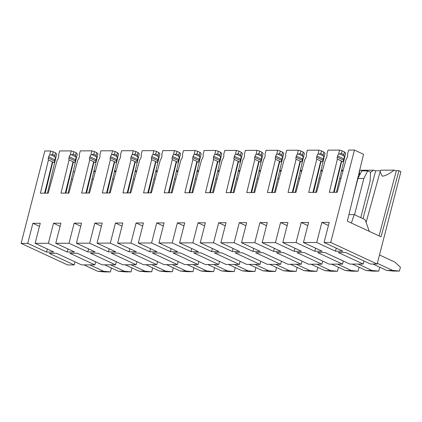 <?xml version="1.0" encoding="UTF-8"?>
<svg xmlns="http://www.w3.org/2000/svg" width="422" height="422" viewBox="0 0 422 422"><rect width="100%" height="100%" fill="white"/><g stroke="black" fill="none" stroke-linecap="round" stroke-linejoin="round"><path stroke-width="0.63" d="M73.138 154.31L73.887 151.688L76.155 152.743L75.543 155.428L73.138 154.31L70.279 154.948L71.26 150.902L59.671 150.939L58.574 154.98A2.653 1.672 -65.1 0 1 58.653 156.789L58.331 158.044A2.653 1.672 -65.1 0 1 57.228 159.943L48.229 193.165L40.375 193.186L48.435 159.97L52.739 161.969L45.238 193.176M52.412 161.816L44.626 193.176M379.056 235.882L396.316 170.731L398.959 170.72L400.9 171.622L377.178 264.019L330.706 242.455L324.07 242.476L342.849 251.185L335.474 251.206L316.7 242.497L303.434 242.534L322.208 251.248L314.833 251.269L296.059 242.555L282.793 242.597L301.566 251.312L294.197 251.333L275.418 242.618L262.152 242.661L280.925 251.37L273.556 251.391L254.777 242.682L241.511 242.719L260.284 251.433L252.915 251.454L234.136 242.74L220.87 242.782L239.643 251.496L232.274 251.517L213.5 242.803L200.228 242.845L219.002 251.554L211.633 251.575L192.859 242.866L179.587 242.903L198.366 251.617L190.992 251.639L172.218 242.924L158.946 242.966L177.725 251.681L170.351 251.702L151.577 242.988L138.31 243.03L157.084 251.739L149.71 251.76L130.936 243.051L117.669 243.088L136.443 251.802L129.074 251.823L110.295 243.109L97.028 243.151L115.802 251.865L108.433 251.887L89.654 243.172L76.387 243.214L95.161 251.923L87.792 251.945L69.013 243.236L55.746 243.272L74.52 251.987L67.151 252.008L48.377 243.294L35.105 243.336L40.259 223.27L32.884 223.291L27.736 243.357L21.1 243.378L44.822 150.981L50.619 150.965L49.638 155.006A2.653 1.672 -65.1 0 0 48.63 156.82L54.865 159.711L54.544 160.967A2.653 1.672 -65.1 0 0 54.485 162.359L53.441 162.554L52.739 161.969M48.377 243.294L53.525 223.227L60.9 223.206L55.746 243.272M69.013 243.236L74.166 223.164L81.541 223.143L76.387 243.214M89.654 243.172L94.808 223.106L102.182 223.085L97.028 243.151M110.295 243.109L115.449 223.043L122.818 223.022L117.669 243.088M130.936 243.051L136.09 222.98L143.459 222.958L138.31 243.03M151.577 242.988L156.731 222.922L164.1 222.9L158.946 242.966M172.218 242.924L177.372 222.858L184.741 222.837L179.587 242.903M192.859 242.866L198.008 222.795L205.382 222.774L200.228 242.845M213.5 242.803L218.649 222.737L226.023 222.716L220.87 242.782M234.136 242.74L239.29 222.674L246.664 222.652L241.511 242.719M254.777 242.682L259.931 222.61L267.305 222.589L262.152 242.661M275.418 242.618L280.572 222.552L287.941 222.531L282.793 242.597M296.059 242.555L301.213 222.489L308.582 222.468L303.434 242.534M316.7 242.497L321.854 222.426L329.223 222.405L324.07 242.476M330.706 242.455L354.427 150.058L348.635 150.074L347.538 154.12A2.653 1.672 -65.1 0 1 347.617 155.929L347.295 157.179A2.653 1.672 -65.1 0 1 346.193 159.083L337.194 192.305L329.339 192.327L337.4 159.11L341.382 160.951L333.591 192.316M343.867 154.626L341.461 153.513L342.216 150.891L344.479 151.941L343.867 154.626L344.399 157.585L343.45 161.499A2.653 1.672 -65.1 0 1 343.508 160.107L337.273 157.211A2.653 1.672 -65.1 0 0 337.4 159.11M337.273 157.211L337.595 155.955L343.83 158.851L343.508 160.107M323.226 154.689L320.82 153.571L321.575 150.949L323.838 152.004L323.226 154.689L323.758 157.649L322.809 161.557A2.653 1.672 -65.1 0 1 322.867 160.165L316.632 157.274A2.653 1.672 -65.1 0 0 316.758 159.173L308.704 192.39L316.553 192.363L325.552 159.147A2.653 1.672 -65.1 0 0 326.654 157.242L326.976 155.987A2.653 1.672 -65.1 0 0 326.897 154.183L327.994 150.137L339.583 150.1L338.602 154.146A2.653 1.672 -65.1 0 0 337.595 155.955M316.632 157.274L316.954 156.019L323.189 158.915L322.867 160.165M302.585 154.753L300.184 153.634L300.933 151.013L303.202 152.062L302.585 154.753L303.117 157.707L302.168 161.621A2.653 1.672 -65.1 0 1 302.226 160.228L295.991 157.332A2.653 1.672 -65.1 0 0 296.117 159.231L288.062 192.448L295.912 192.427L304.916 159.205A2.653 1.672 -65.1 0 0 306.019 157.306L306.34 156.05A2.653 1.672 -65.1 0 0 306.261 154.241L307.353 150.2L318.942 150.163L317.961 154.209A2.653 1.672 -65.1 0 0 316.954 156.019M295.991 157.332L296.313 156.082L302.553 158.973L302.226 160.228M281.949 154.811L279.543 153.698L280.292 151.076L282.561 152.126L281.949 154.811L282.476 157.77L281.527 161.684A2.653 1.672 -65.1 0 1 281.59 160.291L275.35 157.395A2.653 1.672 -65.1 0 0 275.476 159.294L267.421 192.511L275.271 192.49L284.275 159.268A2.653 1.672 -65.1 0 0 285.377 157.364L285.699 156.114A2.653 1.672 -65.1 0 0 285.62 154.304L286.712 150.258L298.301 150.227L297.32 154.267A2.653 1.672 -65.1 0 0 296.313 156.082M275.35 157.395L275.671 156.14L281.912 159.036L281.59 160.291M261.308 154.874L258.902 153.756L259.651 151.134L261.92 152.189L261.308 154.874L261.835 157.833L260.886 161.742A2.653 1.672 -65.1 0 1 260.949 160.349L254.709 157.459A2.653 1.672 -65.1 0 0 254.835 159.358L246.78 192.574L254.63 192.548L263.634 159.331A2.653 1.672 -65.1 0 0 264.736 157.427L265.058 156.172A2.653 1.672 -65.1 0 0 264.979 154.368L266.076 150.322L277.66 150.285L276.679 154.331A2.653 1.672 -65.1 0 0 275.671 156.14M254.709 157.459L255.03 156.203L261.271 159.099L260.949 160.349M240.667 154.937L238.261 153.819L239.01 151.197L241.278 152.247L240.667 154.937L241.194 157.891L240.25 161.805A2.653 1.672 -65.1 0 1 240.308 160.413L234.068 157.517A2.653 1.672 -65.1 0 0 234.194 159.416L226.139 192.632L233.994 192.611L242.993 159.389A2.653 1.672 -65.1 0 0 244.095 157.49L244.417 156.235A2.653 1.672 -65.1 0 0 244.338 154.426L245.435 150.385L257.019 150.348L256.043 154.394A2.653 1.672 -65.1 0 0 255.03 156.203M234.068 157.517L234.389 156.267L240.63 159.157L240.308 160.413M220.026 154.995L217.62 153.882L218.369 151.261L220.637 152.31L220.026 154.995L220.558 157.955L219.609 161.869A2.653 1.672 -65.1 0 1 219.667 160.476L213.432 157.58A2.653 1.672 -65.1 0 0 213.558 159.479L205.498 192.696L213.353 192.675L222.352 159.453A2.653 1.672 -65.1 0 0 223.454 157.548L223.776 156.298A2.653 1.672 -65.1 0 0 223.697 154.489L224.794 150.443L236.383 150.411L235.402 154.452A2.653 1.672 -65.1 0 0 234.389 156.267M213.432 157.58L213.754 156.325L219.989 159.221L219.667 160.476M199.384 155.059L196.979 153.94L197.728 151.319L199.996 152.374L199.384 155.059L199.917 158.018L198.968 161.927A2.653 1.672 -65.1 0 1 199.026 160.534L192.791 157.643A2.653 1.672 -65.1 0 0 192.917 159.542L184.857 192.759L192.712 192.733L201.711 159.516A2.653 1.672 -65.1 0 0 202.813 157.612L203.135 156.356A2.653 1.672 -65.1 0 0 203.056 154.552L204.153 150.506L215.742 150.469L214.761 154.515A2.653 1.672 -65.1 0 0 213.754 156.325M192.791 157.643L193.112 156.388L199.348 159.284L199.026 160.534M178.743 155.122L176.338 154.004L177.092 151.382L179.355 152.432L178.743 155.122L179.276 158.076L178.327 161.99A2.653 1.672 -65.1 0 1 178.385 160.597L172.15 157.701A2.653 1.672 -65.1 0 0 172.276 159.6L164.216 192.817L172.07 192.796L181.07 159.574A2.653 1.672 -65.1 0 0 182.172 157.675L182.494 156.42A2.653 1.672 -65.1 0 0 182.415 154.61L183.512 150.57L195.101 150.533L194.12 154.579A2.653 1.672 -65.1 0 0 193.112 156.388M172.15 157.701L172.471 156.451L178.706 159.342L178.385 160.597M158.102 155.18L155.697 154.067L156.451 151.445L158.714 152.495L158.102 155.18L158.635 158.139L157.686 162.053A2.653 1.672 -65.1 0 1 157.744 160.661L151.509 157.765A2.653 1.672 -65.1 0 0 151.635 159.664L143.58 192.88L151.429 192.859L160.429 159.637A2.653 1.672 -65.1 0 0 161.531 157.733L161.853 156.483A2.653 1.672 -65.1 0 0 161.774 154.674L162.871 150.628L174.46 150.596L173.479 154.637A2.653 1.672 -65.1 0 0 172.471 156.451M151.509 157.765L151.83 156.509L158.065 159.405L157.744 160.661M137.461 155.243L135.061 154.125L135.81 151.503L138.078 152.558L137.461 155.243L137.994 158.203L137.044 162.111A2.653 1.672 -65.1 0 1 137.108 160.719L130.867 157.828A2.653 1.672 -65.1 0 0 130.994 159.727L122.939 192.944L130.788 192.917L139.793 159.701A2.653 1.672 -65.1 0 0 140.895 157.796L141.217 156.541A2.653 1.672 -65.1 0 0 141.138 154.737L142.23 150.691L153.819 150.654L152.838 154.7A2.653 1.672 -65.1 0 0 151.83 156.509M130.867 157.828L131.189 156.573L137.43 159.469L137.108 160.719M116.825 155.307L114.42 154.188L115.169 151.567L117.437 152.616L116.825 155.307L117.353 158.261L116.403 162.175A2.653 1.672 -65.1 0 1 116.467 160.782L110.226 157.886A2.653 1.672 -65.1 0 0 110.353 159.785L102.298 193.002L110.147 192.981L119.152 159.759A2.653 1.672 -65.1 0 0 120.254 157.86L120.576 156.604A2.653 1.672 -65.1 0 0 120.497 154.795L121.589 150.754L133.178 150.717L132.197 154.763A2.653 1.672 -65.1 0 0 131.189 156.573M110.226 157.886L110.548 156.636L116.788 159.527L116.467 160.782M96.184 155.365L93.779 154.252L94.528 151.63L96.796 152.68L96.184 155.365L96.712 158.324L95.762 162.238A2.653 1.672 -65.1 0 1 95.826 160.845L89.585 157.949A2.653 1.672 -65.1 0 0 89.712 159.848L81.657 193.065L89.506 193.044L98.511 159.822A2.653 1.672 -65.1 0 0 99.613 157.918L99.935 156.667A2.653 1.672 -65.1 0 0 99.856 154.858L100.953 150.812L112.537 150.781L111.556 154.821A2.653 1.672 -65.1 0 0 110.548 156.636M89.585 157.949L89.907 156.694L96.147 159.59L95.826 160.845M75.543 155.428L76.071 158.387L75.127 162.296A2.653 1.672 -65.1 0 1 75.185 160.903L68.944 158.013A2.653 1.672 -65.1 0 0 69.071 159.912L61.016 193.128L68.87 193.102L77.87 159.885A2.653 1.672 -65.1 0 0 78.972 157.981L79.294 156.726A2.653 1.672 -65.1 0 0 79.215 154.921L80.312 150.876L91.896 150.839L90.92 154.885A2.653 1.672 -65.1 0 0 89.907 156.694M68.944 158.013L69.266 156.757L75.506 159.653L75.185 160.903M70.279 154.948A2.653 1.672 -65.1 0 0 69.266 156.757M54.544 160.967L48.308 158.071A2.653 1.672 -65.1 0 0 48.435 159.97M48.308 158.071L48.63 156.82M398.959 170.72L381.024 236.795L347.343 221.165L363.542 154.288L354.427 150.058M47.443 193.165L56.717 154.035L55.514 152.801L54.902 155.491L55.034 156.794L51.051 154.948L49.638 155.006M54.485 162.359L55.435 158.445L55.034 156.794M377.178 264.019L370.542 264.04L345.592 252.462L338.222 252.483L363.173 264.061L349.901 264.098L324.951 252.52L317.581 252.546L342.532 264.119L329.26 264.161L304.309 252.583L296.94 252.604L321.891 264.183L308.619 264.225L283.668 252.646L276.299 252.667L301.25 264.246L287.983 264.283L263.033 252.704L255.658 252.731L280.609 264.304L267.342 264.346L242.392 252.767L235.017 252.789L259.968 264.367L246.701 264.409L221.75 252.831L214.376 252.852L239.327 264.43L226.06 264.467L201.109 252.889L193.735 252.915L218.686 264.488L205.419 264.531L180.468 252.952L173.099 252.973L198.05 264.552L184.778 264.594L159.827 253.015L152.458 253.036L177.409 264.615L164.137 264.652L139.186 253.073L131.817 253.1L156.768 264.673L143.496 264.715L118.545 253.137L111.176 253.158L136.127 264.736L122.86 264.779L97.909 253.2L90.535 253.221L115.486 264.8L102.219 264.837L77.268 253.258L69.894 253.284L94.844 264.858L81.578 264.9L56.627 253.321L49.253 253.342L74.203 264.921L67.573 264.942L21.1 243.378M35.105 243.336L53.879 252.05L46.51 252.071L27.736 243.357M67.151 252.008L67.942 248.933M60.109 226.282L53.525 223.227M87.792 251.945L88.583 248.869M80.75 226.218L74.166 223.164M108.433 251.887L109.219 248.811M101.391 226.16L94.808 223.106M129.074 251.823L129.86 248.748M122.032 226.097L115.449 223.043M149.71 251.76L150.501 248.685M142.673 226.034L136.09 222.98M170.351 251.702L171.142 248.627M163.309 225.976L156.731 222.922M190.992 251.639L191.783 248.563M183.95 225.912L177.372 222.858M211.633 251.575L212.424 248.5M204.591 225.849L198.008 222.795M232.274 251.517L233.065 248.442M225.232 225.791L218.649 222.737M252.915 251.454L253.701 248.379M245.873 225.728L239.29 222.674M273.556 251.391L274.342 248.315M266.514 225.665L259.931 222.61M294.197 251.333L294.983 248.257M287.155 225.606L280.572 222.552M314.833 251.269L315.624 248.194M307.796 225.543L301.213 222.489M335.474 251.206L336.265 248.131M328.432 225.48L321.854 222.426M343.45 161.499L342.406 161.695L341.709 161.104L334.203 192.311M344.399 157.585A2.653 1.672 -65.1 0 0 343.83 158.851M341.461 153.513L338.602 154.146M339.583 150.1L342.216 150.891M344.479 151.941L345.681 153.17L336.408 192.305M316.758 159.173L320.741 161.014L312.95 192.374M322.809 161.557L321.764 161.753L321.068 161.167L313.562 192.374M323.758 157.649A2.653 1.672 -65.1 0 0 323.189 158.915M320.82 153.571L317.961 154.209M318.942 150.163L321.575 150.949M323.838 152.004L325.04 153.233L315.767 192.369M296.117 159.231L300.1 161.077L292.309 192.437M302.168 161.621L301.123 161.816L300.427 161.23L292.921 192.437M303.117 157.707A2.653 1.672 -65.1 0 0 302.553 158.973M300.184 153.634L297.32 154.267M298.301 150.227L300.933 151.013M303.202 152.062L304.399 153.297L295.126 192.427M275.476 159.294L279.459 161.135L271.673 192.501M281.527 161.684L280.488 161.879L279.786 161.288L272.28 192.495M282.476 157.77A2.653 1.672 -65.1 0 0 281.912 159.036M279.543 153.698L276.679 154.331M277.66 150.285L280.292 151.076M282.561 152.126L283.758 153.355L274.485 192.49M254.835 159.358L258.818 161.199L251.032 192.559M260.886 161.742L259.846 161.937L259.145 161.352L251.639 192.559M261.835 157.833A2.653 1.672 -65.1 0 0 261.271 159.099M258.902 153.756L256.043 154.394M257.019 150.348L259.651 151.134M261.92 152.189L263.117 153.418L253.849 192.553M234.194 159.416L238.177 161.262L230.391 192.622M240.25 161.805L239.205 162.001L238.504 161.415L230.998 192.622M241.194 157.891A2.653 1.672 -65.1 0 0 240.63 159.157M238.261 153.819L235.402 154.452M236.383 150.411L239.01 151.197M241.278 152.247L242.476 153.481L233.208 192.611M213.558 159.479L217.536 161.32L209.75 192.685M219.609 161.869L218.564 162.064L217.863 161.473L210.356 192.68M220.558 157.955A2.653 1.672 -65.1 0 0 219.989 159.221M217.62 153.882L214.761 154.515M215.742 150.469L218.369 151.261M220.637 152.31L221.84 153.539L212.567 192.675M192.917 159.542L196.895 161.383L189.109 192.743M198.968 161.927L197.923 162.122L197.227 161.536L189.721 192.743M199.917 158.018A2.653 1.672 -65.1 0 0 199.348 159.284M196.979 153.94L194.12 154.579M195.101 150.533L197.728 151.319M199.996 152.374L201.199 153.603L191.926 192.738M172.276 159.6L176.259 161.447L168.468 192.807M178.327 161.99L177.282 162.185L176.586 161.6L169.08 192.807M179.276 158.076A2.653 1.672 -65.1 0 0 178.706 159.342M176.338 154.004L173.479 154.637M174.46 150.596L177.092 151.382M179.355 152.432L180.558 153.666L171.285 192.796M151.635 159.664L155.618 161.505L147.827 192.87M157.686 162.053L156.641 162.248L155.945 161.658L148.438 192.865M158.635 158.139A2.653 1.672 -65.1 0 0 158.065 159.405M155.697 154.067L152.838 154.7M153.819 150.654L156.451 151.445M158.714 152.495L159.917 153.724L150.643 192.859M130.994 159.727L134.977 161.568L127.186 192.928M137.044 162.111L136 162.306L135.304 161.721L127.797 192.928M137.994 158.203A2.653 1.672 -65.1 0 0 137.43 159.469M135.061 154.125L132.197 154.763M133.178 150.717L135.81 151.503M138.078 152.558L139.276 153.787L130.002 192.923M110.353 159.785L114.336 161.631L106.55 192.991M116.403 162.175L115.364 162.37L114.663 161.784L107.156 192.991M117.353 158.261A2.653 1.672 -65.1 0 0 116.788 159.527M114.42 154.188L111.556 154.821M112.537 150.781L115.169 151.567M117.437 152.616L118.635 153.851L109.361 192.981M89.712 159.848L93.695 161.689L85.909 193.054M95.762 162.238L94.723 162.433L94.022 161.842L86.515 193.049M96.712 158.324A2.653 1.672 -65.1 0 0 96.147 159.59M93.779 154.252L90.92 154.885M91.896 150.839L94.528 151.63M96.796 152.68L97.994 153.909L88.725 193.044M69.071 159.912L73.053 161.753L65.268 193.112M75.127 162.296L74.082 162.491L73.381 161.906L65.874 193.112M76.071 158.387A2.653 1.672 -65.1 0 0 75.506 159.653M71.26 150.902L73.887 151.688M76.155 152.743L77.353 153.972L68.084 193.107M55.435 158.445A2.653 1.672 -65.1 0 0 54.865 159.711M50.619 150.965L53.246 151.751L52.497 154.373L51.051 154.948M53.246 151.751L55.514 152.801M46.51 252.071L47.301 248.996M39.468 226.345L32.884 223.291M396.316 170.731A13.815 3.033 -165.6 0 0 394.159 170.156C389.015 174.049 385.043 176.053 382.253 176.164L380.074 171.817L380.639 170.198L394.159 170.156M362.994 218.67L375.675 170.789L380.412 170.778M375.675 170.789A13.815 3.033 -165.6 0 0 373.517 170.219L370.563 172.34M359.544 175.33L359.433 171.881L359.998 170.261L373.517 170.219M369.334 231.367L365.088 219.646L354.174 214.576L351.389 223.043M348.936 214.592L354.174 214.576M342.532 264.119L343.318 261.044M321.891 264.183L322.682 261.107M301.25 264.246L302.041 261.171M280.609 264.304L281.4 261.229M259.968 264.367L260.759 261.292M239.327 264.43L240.118 261.355M218.686 264.488L219.477 261.413M198.05 264.552L198.836 261.476M177.409 264.615L178.195 261.54M156.768 264.673L157.559 261.598M136.127 264.736L136.918 261.661M115.486 264.8L116.277 261.724M94.844 264.858L95.636 261.782M74.203 264.921L74.995 261.846M363.173 264.061L363.959 260.986M93.932 171.052L95.467 171.047M114.573 170.989L116.108 170.984M135.214 170.931L136.749 170.926M155.855 170.868L157.39 170.863M176.496 170.804L178.031 170.799M197.137 170.746L198.672 170.741M217.778 170.683L219.308 170.678M238.414 170.62L239.949 170.615M259.055 170.562L260.59 170.557M279.696 170.499L281.231 170.493M300.337 170.435L301.872 170.43M320.978 170.377L322.513 170.372M341.62 170.314L343.155 170.309M341.382 160.951L341.709 161.104M320.741 161.014L321.068 161.167M300.1 161.077L300.427 161.23M279.459 161.135L279.786 161.288M258.818 161.199L259.145 161.352M238.177 161.262L238.504 161.415M217.536 161.32L217.863 161.473M196.895 161.383L197.227 161.536M176.259 161.447L176.586 161.6M155.618 161.505L155.945 161.658M134.977 161.568L135.304 161.721M114.336 161.631L114.663 161.784M93.695 161.689L94.022 161.842M73.053 161.753L73.381 161.906M353.098 197.412L357.956 178.48L363.854 178.464L367.673 170.878L370.569 172.218L370.094 181.355L360.773 217.641M354.538 214.751L363.854 178.464M379.499 254.972L394.749 262.046L400.415 267.184L399.418 271.061L393.52 271.082L386.705 270.428L372.927 264.03M357.956 178.48L361.775 170.894L367.673 170.878M386.705 270.428L392.602 270.407L377.352 263.333M399.418 271.061L392.602 270.407M339.673 178.532L340.923 178.532M379.694 267.173L378.777 271.124L372.879 271.14L366.064 270.486L352.286 264.093M366.064 270.486L371.961 270.47L358.183 264.077M378.777 271.124L371.961 270.47M341.467 170.952L342.981 170.947M319.032 178.596L320.282 178.59M359.053 267.231L358.136 271.188L352.238 271.204L345.423 270.549L331.645 264.156M345.423 270.549L351.32 270.534L337.542 264.135M358.136 271.188L351.32 270.534M320.825 171.015L322.339 171.01M298.391 178.659L299.646 178.654M338.412 267.295L337.494 271.246L331.597 271.267L324.787 270.613L311.003 264.214M324.787 270.613L330.684 270.592L316.901 264.198M337.494 271.246L330.684 270.592M300.184 171.079L301.698 171.074M277.75 178.717L279.005 178.717M317.771 267.358L316.853 271.309L310.956 271.325L304.146 270.671L290.362 264.277M304.146 270.671L310.043 270.655L296.26 264.262M316.853 271.309L310.043 270.655M279.543 171.137L281.057 171.132M257.109 178.78L258.364 178.775M297.13 267.416L296.212 271.372L290.315 271.388L283.505 270.734L269.721 264.341M283.505 270.734L289.402 270.718L275.619 264.32M296.212 271.372L289.402 270.718M258.908 171.2L260.416 171.195M236.468 178.844L237.723 178.838M276.489 267.479L275.571 271.43L269.674 271.452L262.864 270.797L249.08 264.399M262.864 270.797L268.761 270.776L254.978 264.383M275.571 271.43L268.761 270.776M238.266 171.263L239.775 171.258M215.827 178.902L217.082 178.902M255.848 267.543L254.935 271.494L249.038 271.51L242.223 270.855L228.444 264.462M242.223 270.855L248.12 270.84L234.337 264.446M254.935 271.494L248.12 270.84M217.625 171.321L219.139 171.316M195.186 178.965L196.441 178.96M235.212 267.601L234.294 271.557L228.397 271.573L221.582 270.919L207.803 264.525M221.582 270.919L227.479 270.903L213.701 264.504M234.294 271.557L227.479 270.903M196.984 171.385L198.498 171.379M174.55 179.028L175.8 179.023M214.571 267.664L213.653 271.615L207.756 271.636L200.941 270.982L187.162 264.583M200.941 270.982L206.838 270.961L193.06 264.568M213.653 271.615L206.838 270.961M176.343 171.448L177.857 171.443M153.909 179.086L155.164 179.086M193.93 267.727L193.012 271.678L187.115 271.694L180.299 271.04L166.521 264.647M180.299 271.04L186.197 271.024L172.419 264.631M193.012 271.678L186.197 271.024M155.702 171.506L157.216 171.501M133.268 179.15L134.523 179.144M173.289 267.785L172.371 271.742L166.474 271.757L159.664 271.103L145.88 264.71M159.664 271.103L165.561 271.088L151.778 264.689M172.371 271.742L165.561 271.088M135.061 171.569L136.575 171.564M112.627 179.213L113.882 179.208M152.648 267.849L151.73 271.8L145.833 271.821L139.023 271.167L125.239 264.768M139.023 271.167L144.92 271.146L131.136 264.752M151.73 271.8L144.92 271.146M114.42 171.633L115.934 171.627M91.985 179.271L93.241 179.271M132.007 267.912L131.089 271.863L125.192 271.879L118.382 271.225L104.598 264.831M118.382 271.225L124.279 271.209L110.495 264.816M131.089 271.863L124.279 271.209M93.784 171.691L95.293 171.685M71.344 179.334L72.6 179.329M111.366 267.97L110.448 271.926L104.55 271.942L97.74 271.288L83.957 264.895M97.74 271.288L103.638 271.272L89.854 264.874M110.448 271.926L103.638 271.272M73.143 171.754L74.652 171.749M343.999 155.934L340.016 154.088M323.357 155.998L319.38 154.151M302.716 156.056L298.739 154.209M282.075 156.119L278.098 154.273M261.434 156.182L257.457 154.336M240.793 156.24L236.816 154.394M220.152 156.304L216.175 154.457M199.516 156.367L195.534 154.521M178.875 156.425L174.893 154.579M158.234 156.488L154.257 154.642M137.593 156.551L133.616 154.705M116.952 156.609L112.975 154.763M96.311 156.673L92.334 154.827M75.67 156.736L71.693 154.89M52.497 154.373L54.902 155.491M380.074 171.817L366.106 222.452M359.433 171.881L358.178 176.438"/></g></svg>
